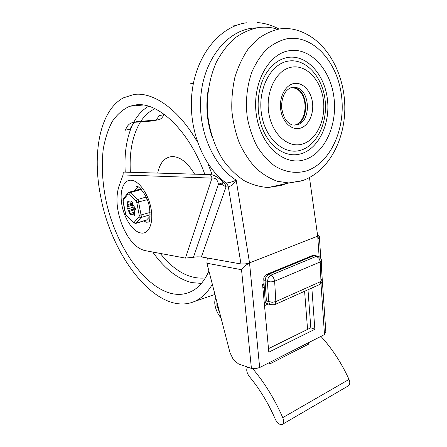 <?xml version="1.0" encoding="UTF-8"?>
<svg xmlns="http://www.w3.org/2000/svg" width="447" height="447" viewBox="0 0 447 447"><rect width="100%" height="100%" fill="white"/><g stroke="black" fill="none" stroke-linecap="round" stroke-linejoin="round"><path stroke-width="0.67" d="M300.607 150.253C284.074 155.36 265.177 138.866 261.506 114.03C257.578 89.249 270.58 64.022 287.941 61.166C305.256 57.931 322.047 76.057 324.958 98.999C328.098 121.902 317.208 145.504 300.607 150.253M291.377 67.19C276.475 69.771 265.417 91.451 268.742 112.722C271.843 134.05 287.98 148.404 302.261 144.102C316.599 140.112 326.092 119.645 323.349 99.765C320.812 79.851 306.24 64.284 291.377 67.19M301.099 153.729C286.175 158.473 268.681 147.052 261.624 126.233C255.466 108.833 257.651 86.064 266.781 72.47C272.43 64.061 279.314 59.071 287.421 57.512C306.156 54.104 324.198 73.738 327.316 98.441C330.679 123.104 319.002 148.521 301.099 153.729M275.939 28.725C270.072 27.144 264.138 26.77 258.137 27.608C249.851 29.329 241.978 32.905 234.513 38.336C227.462 44.773 221.41 52.724 216.365 62.178C209.677 77.214 206.564 94.82 207.464 112.7C209.202 130.49 214.8 147.13 223.405 160.574C229.613 168.888 236.547 175.587 244.207 180.677C252.108 184.745 260.16 187.019 268.351 187.489L281.616 185.376L286.583 183.46M290.276 87.903L293.176 87.59L296.724 88.992C308.961 95.535 307.279 122.618 294.506 125.093M281.532 105.274L281.789 109.314M320.98 283.543L324.494 334.568L259.651 367.54L255.438 368.708L251.41 368.401L241.531 269.72L245.286 265.635L249.532 262.881L245.124 263.942L240.972 263.97L201.379 256.919L196.993 256.846L185.421 258.103L144.733 250.555C135.787 248.113 128.261 239.665 122.154 225.204C116.583 210.42 115.505 197.473 118.93 186.365L123.059 174.95L211.99 178.113C215.404 177.615 217.555 179.655 218.438 184.237L222.746 182.728L223.757 182.862C221.896 180.443 215.035 174.587 210.325 174.637L211.392 176.196L211.99 178.113L185.421 258.103M319.27 234.938L317.716 236.156L249.532 262.881L317.716 236.156L319.13 256.701M246.61 22.786C220.494 26.094 196.926 54.009 192.221 90.601C187.416 127.166 202.418 165.943 226.087 182.963L227.568 184.661L228.372 186.997L232.317 185.114L236.195 180.124C232.406 181.884 229.037 182.829 226.087 182.963L223.757 182.862L225.238 184.555L226.042 186.88L228.372 186.997L240.972 263.97M210.325 174.637L123.243 172.073L123.059 174.95M149.544 221.813L146.677 222.265L143.498 221.025M157.567 119.885L159.802 119.399C161.462 118.572 162.825 116.997 163.893 114.661L158.853 115.745C157.813 118.081 156.467 119.662 154.818 120.489L153.125 120.936L133.631 122.361L131.083 123.031C128.518 124.3 126.646 126.68 125.451 130.172L130.245 129.11C131.267 126.127 132.837 123.931 134.96 122.517M136.531 121.735L155.612 120.031M235.547 25.658L232.39 25.987M134.508 190.657L137.575 187.282L138.369 186.986M212.247 137.408C206.76 121.511 205.486 105.134 208.431 88.277M317.934 239.396L319.37 236.513L319.169 236.055L317.716 236.156L309.469 177.604M325.952 332.92L324.293 331.663M241.531 269.72L206.905 263.227L207.201 258.796L207.587 258.025M206.905 263.227L229.993 352.649L233.423 359.779L238.53 363.925L251.41 368.401M307.989 289.762L310.81 327.791L268.485 348.654M264.043 283.633L262.545 284.264L268.809 352.169L314.85 329.294L310.81 327.791M311.85 288.03L314.85 329.294M252.728 368.702L252.728 368.702C264.602 382.761 274.614 399.07 282.761 417.643C284.035 420.951 283.89 423.197 282.342 424.376L348.342 385.845C349.995 384.621 350.224 382.487 349.023 379.436C341.569 363.076 332.21 348.727 320.929 336.379M282.342 424.376L279.934 424.354C278.006 423.438 276.442 421.672 275.24 419.062C268.222 402.987 259.578 388.801 249.314 376.503C246.621 372.681 246.051 369.535 247.604 367.076M262.825 287.287L264.311 287.868M265.205 301.876L264.339 303.748M320.873 278.839L322.259 280.073L320.974 281.47L320.102 284.18L319.354 284.666M263.747 279.073L263.78 279.559L265.093 280.565L267.418 281.442L270.994 281.923L274.642 281.202L274.575 280.565L273.408 277.492L270.832 275.201L268.301 277.665L267.418 281.442L268.686 301.786L270.061 304.603L271.217 305.066M274.313 304.854L275.056 304.368L275.844 301.574L272.229 302.312L266.384 300.976L265.25 302.591L265.719 303.088M269.642 362.461L269.781 363.942L268.87 362.858M269.781 363.942L308.721 344.073L308.609 342.648M307.57 329.389L304.591 291.282M321.477 260.417C321.225 258.584 320.264 257.248 318.594 256.416L316.47 256.293L319.052 258.411L320.175 261.322L320.974 281.47L275.844 301.574L274.642 281.202L320.231 261.936L321.527 260.607M221.019 317.884C217.918 314.286 215.901 310.045 214.973 305.156C214.487 302.138 214.795 299.775 215.901 298.065M216.929 302.043L216.89 305.653L219.829 313.274M190.444 83.757L193.389 83.472M212.347 284.298C207.363 292.841 201.306 298.607 194.166 301.591C158.065 316.666 111.99 258.07 100.787 197.032C91.959 154.221 99.541 110.61 123.389 97.859L133.843 94.496C153.03 91.568 178.638 109.062 197.445 142.101M207.933 163.535L212.224 174.9M208.917 271.016C204.983 279.939 199.898 286.326 193.668 290.187C186.606 294.411 178.94 295.45 170.653 293.293C143.079 285.789 116.203 245.543 106.386 202.457C102.408 183.7 101.357 165.982 103.223 149.292C105.056 138.771 108.057 129.518 112.225 121.539C117.047 114.482 122.88 109.386 129.731 106.252L135.771 104.9C157.942 101.435 189.154 130.418 204.86 174.475M157.696 173.084C159.892 162.574 164.82 157.059 172.486 156.545C180.437 156.875 187.818 162.747 194.635 174.174M126.892 207.056L129.77 213.621L130.803 214.996L131.418 214.325L132.58 214.348L134.463 215.409L134.625 211.135L135.223 209.732L134.81 207.564L133.15 205L132.368 202.335L131.435 201.452L130.233 202.212L127.781 201.144L127.635 205.419L126.892 207.056M133.212 205.117L131.804 205.609L132.385 207.492L134.184 206.944M140.403 189.036L129.183 192.154M146.515 220.086L150.103 216.32M289.053 50.74C267.77 53.953 251.577 85.036 256.477 115.633C261.07 146.298 284.415 166.223 304.474 159.741C324.628 153.695 337.664 125.043 333.926 97.256C330.473 69.425 310.279 47.064 289.053 50.74M300.021 128.272C308.424 126.11 314.118 114.069 312.459 102.352C310.922 90.607 302.267 81.689 293.696 83.555C285.102 85.237 278.872 97.692 280.733 109.878C282.459 122.098 291.645 130.608 300.021 128.272M291.98 87.388L295.685 87.428C310.536 89.584 311.576 122.031 296.998 124.858M268.351 187.489L288.846 182.963L302.44 180.61C327.74 171.894 344.341 141.788 344.816 109.308C345.285 76.89 329.204 43.895 303.267 32.564C295.612 29.027 287.717 27.82 279.582 28.954C271.793 30.625 264.389 34.078 257.371 39.302L247.94 49.377C242.43 57.54 238.083 66.838 234.898 77.264C232.479 88.132 231.468 99.301 231.853 110.772C233.055 122.16 235.575 132.943 239.408 143.141C243.917 152.751 249.365 161.054 255.757 168.05C262.54 174.14 269.742 178.554 277.363 181.286L288.846 182.963L301.345 180.99M302.345 180.649L303.01 180.415M287.348 38.671C313.269 34.598 337.396 62.01 341.474 95.462C345.877 128.881 330.4 163.367 306.072 171.045C295.679 173.827 284.694 172.123 274.514 165.837C267.943 160.847 262.132 154.36 257.081 146.381C252.616 137.693 249.37 128.166 247.342 117.801C245.274 101.977 246.906 85.813 252.002 71.71C255.975 62.787 260.947 55.232 266.909 49.047C273.296 43.817 280.107 40.359 287.348 38.671M291.036 87.606L291.679 87.444M295.243 124.948C309.81 122.126 308.765 89.763 293.919 87.618L291.841 87.422M193.367 257.517L218.438 184.237L222.042 184.55L226.042 186.88L201.379 256.919M259.651 367.54L249.532 262.881L236.195 180.124C213.035 165.803 197.373 129.535 201.027 94.339C204.57 59.116 226.741 31.553 251.667 28.25L256.774 27.826M222.746 182.728L222.042 184.55M121.975 205.397C124.484 219.019 133.312 232.038 141.034 232.999C148.845 234.546 153.857 222.924 150.974 208.285C148.32 193.663 138.682 180.37 130.982 180.208C123.238 179.823 119.26 191.741 121.975 205.397M153.125 120.936L154.433 120.651M133.631 122.361L138.503 121.31M282.761 417.643L349.023 379.436M262.886 287.315L264.238 286.739M264.512 305.614L268.211 303.971M266.384 300.976L265.093 280.565L265.971 276.799L268.502 274.346L266.675 274.397C264.59 275.469 263.624 277.19 263.78 279.559L265.25 302.591M266.988 274.268L312.229 255.645L314.101 255.544L316.47 256.293L270.832 275.201L268.502 274.346L314.101 255.544L317.538 256.086M216.89 305.653L217.767 305.279M125.244 172.129C124.126 153.751 126.54 137.972 132.496 124.802M133.737 122.338C137.598 115.075 142.571 109.711 148.65 106.241M201.424 283.398L191.713 282.599C177.532 278.867 164.541 268.681 152.745 252.041M205.341 277.956C189.623 279.436 174.598 271.268 160.261 253.438M130.362 172.279C129.2 151.768 132.575 134.96 140.481 121.858M140.961 121.126C144.783 115.399 149.454 111.258 154.975 108.716M169.815 173.442L172.073 173.145L174.486 173.581M135.558 223.5L140.978 217.56L141.364 216.572L138.33 200.658L137.542 199.541L136.609 200.161L136.128 201.133L136.771 202.43L139.257 215.437L139.101 216.644L134.206 222.321L133.429 222.22L126.244 215.175L125.629 213.912L123.16 201.262L123.299 200.066L127.998 194.115L128.775 194.171L136.128 201.133M136.771 202.43L147.231 199.669M150.114 212.448L139.257 215.437M139.101 216.644L139.917 217.449L140.978 217.56L150.17 214.728M147.013 219.801L136.067 223.221L135.011 223.114L134.206 222.321M146.113 197.054L137.542 199.541L130.166 192.59L128.926 192.227L127.915 193.11L127.998 194.115M128.775 194.171L129.244 193.199L130.166 192.59L141.258 189.472M123.299 200.066L123.389 198.786C123.026 198.898 122.88 199.703 122.959 201.2L123.16 201.262M126.551 215.929L126.244 215.175M133.429 222.22L133.737 222.98M128.624 210.509L133.536 209.045L132.385 207.492L127.473 208.945M131.982 214.286L134.513 213.521M131.798 201.496L131.245 201.658M129.015 201.988L127.591 202.402M135.357 208.414L133.536 209.045L134.586 211.571M129.099 211.481L135.396 209.509M132.597 203.553L132.703 203.938M127.635 205.419L132.558 203.977L131.977 205.369L127.06 206.816M127.747 204.502L132.508 203.111M134.553 213.75L132.58 214.348M133.843 215.124L134.737 214.856M129.77 213.621L134.48 212.202M122.953 201.161L125.423 213.839L126.35 215.733L133.53 222.779L135.799 223.433L146.739 220.013M292.092 124.858C286.041 122.601 282.521 116.276 281.532 105.889C282.174 95.395 285.734 89.199 292.209 87.299L295.685 87.428L293.919 87.618L296.724 88.992M278.693 28.899C271.888 25.261 264.758 23.143 257.304 22.54M137.575 187.282L136.257 186.533C136.48 183.762 147.616 193.953 149.544 207.833C150.309 216.845 149.991 221.6 148.583 222.109M154.818 120.489L159.802 119.399M131.083 123.031L134.452 122.299M318.214 235.943L319.169 236.055M325.885 332.685L321.024 261.489M320.817 258.411L319.342 236.821M262.652 285.46L264.121 284.845M265.25 302.921L270.156 304.664L274.559 304.748L319.583 284.56C321.443 283.56 322.315 281.996 322.209 279.867L321.494 260.897M315.241 255.343L312.598 255.5M264.071 284.113L262.585 284.739M143.146 105.028L129.731 106.252M194.166 301.591L214.962 294.439M128.049 192.864L123.389 198.786M130.781 202.161L132.088 201.781M131.647 214.258L134.491 213.398"/></g></svg>
